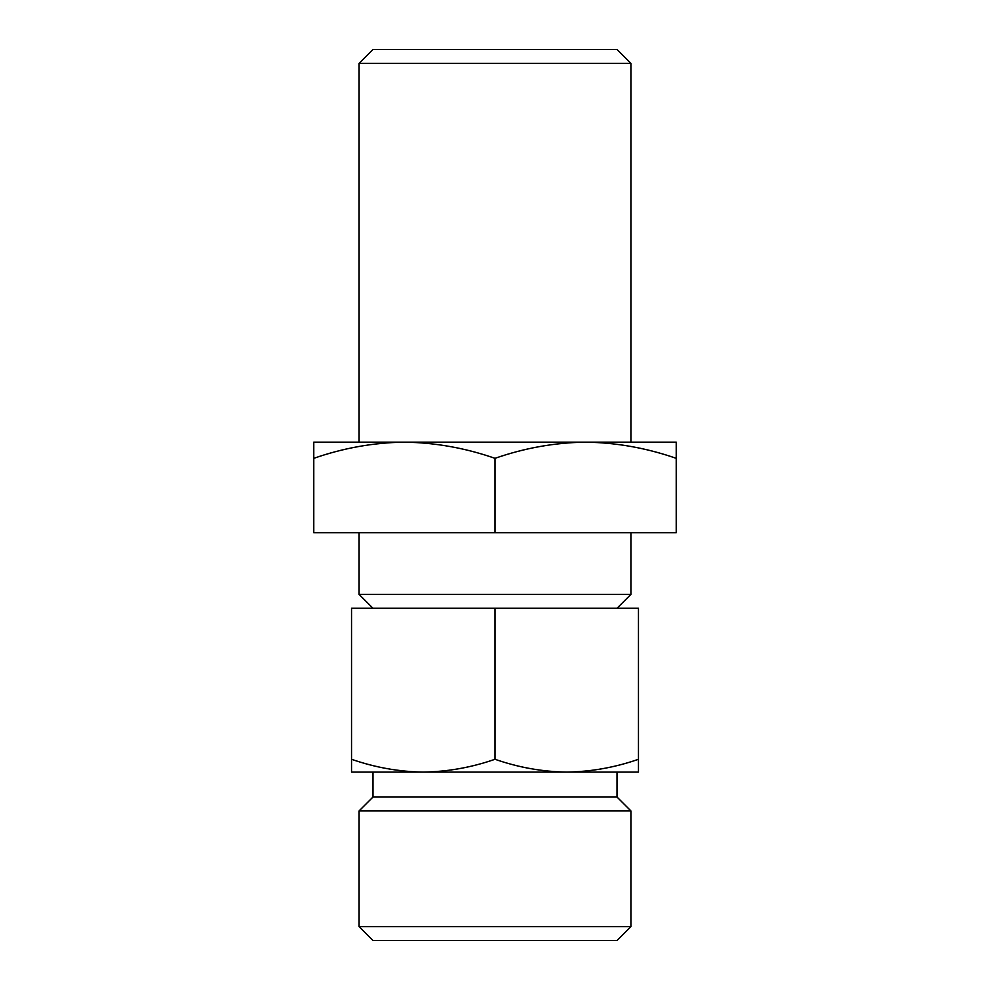 <?xml version="1.0" encoding="UTF-8"?>
<svg xmlns="http://www.w3.org/2000/svg" width="990" height="990" viewBox="0 0 990 990"><rect width="100%" height="100%" fill="white"/><g stroke="black" fill="none" stroke-linecap="round" stroke-linejoin="round"><path stroke-width="1.49" d="M495 532.756L313.781 532.756L313.781 458.333C343.369 448 373.577 442.604 404.39 442.146L676.22 442.146L676.22 532.756L495 532.756L495 458.333C524.589 448 554.796 442.604 585.61 442.146C616.411 442.617 646.606 448.012 676.22 458.333M313.781 458.333L313.781 442.146L404.39 442.146C435.192 442.617 465.387 448.012 495 458.333M372.982 608.268L359.085 594.371L630.915 594.371L630.915 532.756M359.085 594.371L359.085 532.756M351.537 772.089L351.537 759.28C374.963 767.46 398.871 771.73 423.262 772.089C447.653 771.73 471.562 767.448 495 759.28C518.426 767.46 542.334 771.73 566.738 772.089C591.117 771.73 615.025 767.448 638.463 759.28L638.463 772.089L351.537 772.089M630.915 926.603L359.085 926.603L372.982 940.5L617.018 940.5L630.915 926.603L630.915 810.921L359.085 810.921L372.982 797.037L617.018 797.037L617.018 772.089M372.982 49.5L617.018 49.5L630.915 63.397L359.085 63.397L372.982 49.5M359.085 63.397L359.085 442.146L404.39 442.146M585.61 442.146L630.915 442.146L630.915 63.397M638.463 759.28L638.463 608.268L351.537 608.268L351.537 759.28M372.982 797.037L372.982 772.089M359.085 926.603L359.085 810.921M495 759.28L495 608.268M617.018 608.268L630.915 594.371M617.018 797.037L630.915 810.921"/></g></svg>
